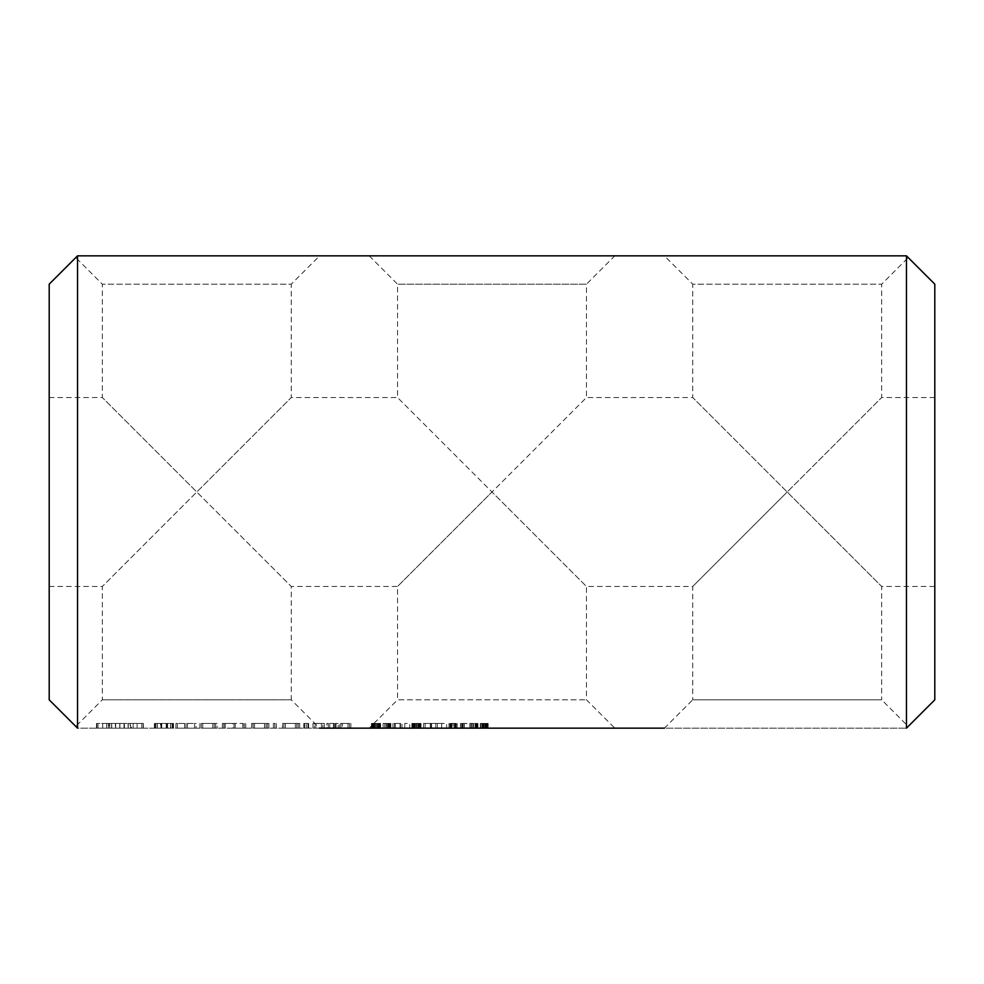 <?xml version="1.0" encoding="UTF-8"?>
<svg xmlns="http://www.w3.org/2000/svg" width="984" height="984" viewBox="0 0 984 984"><rect width="100%" height="100%" fill="white"/><g stroke="black" fill="none" stroke-linecap="round" stroke-linejoin="round"><path stroke-width="0.74" stroke-dasharray="4.92 3.69" d="M908.232 726.389L906.461 728.16L908.232 726.389L881.664 699.821L692.736 699.821L664.397 728.16L906.461 728.16L77.539 728.16L75.768 726.389L77.539 728.16L77.539 255.84L906.461 255.84L934.8 284.179L934.8 699.821L906.461 728.16L906.461 255.84L664.397 255.84L906.461 255.84L908.232 257.611L906.461 255.84M77.539 255.84L75.768 257.611L77.539 255.84L319.603 255.84L77.539 255.84L49.2 284.179L49.2 699.821L77.539 728.16L319.603 728.16L291.264 699.821L102.336 699.821L291.264 699.821L291.264 586.464L196.8 492L102.336 586.464L196.8 492L291.264 586.464L397.536 586.464L492 492L397.536 586.464L397.536 699.821L586.464 699.821L397.536 699.821L369.197 728.16L614.803 728.16L586.464 699.821L586.464 586.464L492 492L586.464 586.464L692.736 586.464L787.2 492L692.736 586.464L692.736 699.821L881.664 699.821L881.664 586.464L787.2 492L881.664 586.464L934.8 586.464L934.8 397.536L934.8 586.464M486.428 728.16L480.327 728.16L487.892 728.16L485.555 728.16L486.428 728.16L486.428 723.437L487.892 723.437L486.428 723.437M477.941 728.16L469.897 728.16L477.941 728.16L477.941 723.437L469.897 723.437L477.941 723.437L477.941 728.16M466.883 728.16L460.463 728.16L466.883 728.16L466.883 723.437L460.463 723.437L466.883 723.437L466.883 728.16M456.195 728.16L448.962 728.16L456.195 728.16L456.195 723.437L453.071 723.437L456.195 723.437L456.182 728.16M446.65 728.16L441.681 728.16L446.65 728.16L446.65 723.437L441.681 723.437L446.65 723.437L446.65 728.16M441.644 728.16L431.582 728.16L441.644 728.16L441.644 723.437L431.582 723.437L441.644 723.437L441.644 728.16M431.14 728.16L423.563 728.16L431.14 728.16L431.14 723.437L423.563 723.437L431.14 723.437L431.14 728.16M420.353 728.16L411.878 728.16L420.549 728.16L413.587 728.16L420.353 728.16L420.353 723.437L421.029 723.437L411.952 723.437L420.353 723.437M409.762 728.16L404.781 728.16L409.762 728.16L409.762 723.437L404.781 723.437L409.762 723.437L409.762 728.16M402.001 728.16L392.948 728.16L402.001 728.16L402.001 723.437L392.948 723.437L402.001 723.437L402.001 728.16M390.513 728.16L383.12 728.16L390.513 728.16L390.894 723.437L383.12 723.437L390.513 723.437M379.922 728.16L371.448 728.16L380.119 728.16L373.157 728.16L379.922 728.16L379.922 723.437L380.599 723.437L371.522 723.437L379.922 723.437M350.87 728.16L350.87 723.437L350.87 728.16L339.566 728.16L347.992 728.16L339.566 728.16L339.566 723.437L347.992 723.437L339.566 723.437L339.566 728.16M342.444 728.16L347.992 728.16L347.992 723.437L342.444 723.437L347.992 723.437L347.992 728.16L347.992 723.437L347.992 728.16L342.444 728.16L342.444 723.437L342.444 728.16M336.036 728.16L336.036 723.437L338.164 723.437L338.164 728.16L326.86 728.16L326.86 723.437L328.287 723.437L326.86 723.437L326.86 728.16M314.376 728.16L322.863 728.16L312.974 728.16L314.376 728.16L314.376 723.437L324.277 723.437L312.974 723.437L314.376 723.437L314.376 728.16M324.277 728.16L324.277 723.437L324.277 728.16L322.863 728.16L322.863 723.437L322.863 728.16M306.221 728.16L308.644 728.16L303.81 728.16L306.221 728.16L306.221 723.437L308.644 723.437L304.56 723.437L306.221 723.437L306.221 728.16M298.213 728.16L283.859 728.16L299.714 728.16L285.335 728.16L299.714 728.16L298.213 728.16L298.213 723.437L282.457 723.437L299.714 723.437L285.335 723.437L298.213 723.437L298.213 728.16M295.335 728.16L285.335 728.16L296.836 728.16L295.335 728.16L295.335 723.437L285.335 723.437L296.836 723.437L295.335 723.437L295.335 728.16M282.457 728.16L283.872 728.16L282.457 728.16L282.457 723.437L282.457 728.16M274.819 728.16L273.38 728.16L276.258 728.16L274.819 728.16L274.819 723.437L273.38 723.437L276.258 723.437L274.819 723.437L274.819 728.16M267.39 728.16L251.633 728.16L268.89 728.16L267.39 728.16L267.39 723.437L251.633 723.437L268.89 723.437L267.39 723.437L267.39 728.16M264.512 728.16L254.512 728.16L266.012 728.16L264.512 728.16L264.512 723.437L254.512 723.437L266.012 723.437L264.512 723.437L264.512 728.16M243.023 728.16L234.007 728.16L245.729 728.16L243.023 728.16L243.023 723.437L234.007 723.437L243.023 723.437M232.741 728.16L233.983 728.16L234.007 723.437L222.335 723.437L233.983 723.437L233.983 728.16L222.335 728.16L232.741 728.16L232.741 723.437M201.277 728.16L215.644 728.16L201.277 728.16L201.277 723.437L215.644 723.437L201.277 723.437L201.302 728.16M217.144 728.16L202.766 728.16L217.144 728.16L217.144 723.437L215.644 723.437L217.144 723.437L215.644 723.437L217.144 723.437L217.144 728.16M212.765 728.16L202.766 728.16L214.266 728.16L212.765 728.16L212.765 723.437L202.766 723.437L215.644 723.437L202.766 723.437L214.266 723.437L212.765 723.437L212.765 728.16M177.403 728.16L194.549 728.16L175.964 728.16L177.403 728.16L177.403 723.437L194.549 723.437L175.964 723.437L177.403 723.437L177.403 728.16M196.05 728.16L194.549 728.16L196.05 728.16L196.05 723.437L194.549 723.437L196.05 723.437M160.466 728.16L173.528 728.16L157.268 728.16L172.766 728.16L160.466 728.16L160.466 723.437L154.377 723.437L173.528 723.437L160.466 723.437M111.573 728.16L128.252 728.16L111.573 728.16L111.573 723.437L96.481 723.437L128.252 723.437L111.573 723.437L111.573 728.16M130.146 728.16L133.16 728.16L130.146 728.16L130.146 723.437L128.252 723.437L133.16 723.437L130.146 723.437L130.146 728.16M137.12 728.16L141.807 728.16L137.12 728.16L137.12 723.437L133.16 723.437L141.807 723.437L137.12 723.437L137.12 728.16M142.963 728.16L141.807 728.16L143.344 728.16L142.963 723.437L141.807 723.437L143.344 723.437L142.963 728.16M106.653 728.16L102.705 728.16L106.653 728.16L106.653 723.437L106.653 728.16M98.019 728.16L102.705 728.16L96.862 728.16L98.019 728.16L98.019 723.437L98.019 728.16M96.481 728.16L96.481 723.437M614.803 255.84L369.197 255.84L614.803 255.84L586.464 284.179L397.536 284.179L586.464 284.179L586.464 397.536L492 492L397.536 397.536L492 492L586.464 397.536L692.736 397.536L787.2 492L881.664 397.536L787.2 492L692.736 397.536L692.736 284.179L881.664 284.179L908.232 257.611M485.555 728.16L485.555 723.437L488.138 723.437L480.659 723.437L486.281 723.437L483.058 723.437L485.555 723.437L485.555 728.16M487.892 728.16L487.892 723.437L487.892 728.16M480.659 728.16L480.659 723.437L480.659 728.16M480.745 728.16L480.745 723.437M485.579 728.16L485.579 723.437L485.604 728.16M486.281 728.16L486.281 723.437M483.058 728.16L483.058 723.437L483.058 728.16M485.752 728.16L485.752 723.437L484.878 723.437L485.752 723.437M486.514 728.16L486.514 723.437M485.788 728.16L485.788 723.437M482.037 723.437L483.808 723.437L480.327 723.437L482.037 723.437L482.037 728.16M480.438 728.16L480.438 723.437M480.327 728.16L480.327 723.437L480.327 728.16M488.138 728.16L488.138 723.437M471.557 728.16L471.557 723.437L477.437 723.437L471.557 723.437L471.582 728.16M477.437 728.16L477.437 723.437M470.192 728.16L470.192 723.437L470.192 728.16M470.278 728.16L470.278 723.437M475.813 728.16L475.813 723.437M469.897 728.16L469.897 723.437L469.897 728.16M464.46 728.16L464.46 723.437L464.46 728.16M463.23 728.16L463.23 723.437M460.463 728.16L460.463 723.437L462.935 723.437L460.463 723.437L460.463 728.16M462.935 728.16L462.935 723.437L462.935 728.16M457.179 728.16L457.179 723.437M449.959 723.437L453.071 723.437L448.962 723.437L449.959 723.437L449.959 728.16L449.946 723.437M448.962 728.16L448.962 723.437M441.681 728.16L441.681 723.437L441.681 728.16M431.582 728.16L431.582 723.437L431.582 728.16M435.826 728.16L435.826 723.437L435.826 728.16M437.4 728.16L437.4 723.437L437.4 728.16M423.563 728.16L423.563 723.437L423.563 728.16M425.137 728.16L425.137 723.437L430.291 723.437L425.137 723.437L425.137 728.16M430.291 728.16L430.291 723.437L430.291 728.16M421.029 728.16L421.029 723.437M415.322 728.16L415.322 723.437M413.587 728.16L413.587 723.437M418.655 723.437L416.392 723.437L420.549 723.437L418.655 723.437L418.655 728.16M420.439 728.16L420.439 723.437M420.549 728.16L420.549 723.437L420.549 728.16M411.952 728.16L411.952 723.437M419.381 728.16L419.381 723.437M414.067 723.437L416.281 723.437L411.878 723.437L414.067 723.437L414.067 728.16M411.988 728.16L411.988 723.437M411.878 728.16L411.878 723.437L411.878 728.16M404.781 728.16L404.781 723.437L404.781 728.16M400.537 728.16L400.537 723.437L400.537 728.16M395.396 728.16L395.396 723.437M392.948 728.16L392.948 723.437L392.948 728.16M394.424 728.16L394.424 723.437L394.424 728.16M400.058 728.16L400.058 723.437M390.894 728.16L390.894 723.437M383.12 728.16L383.12 723.437L383.12 728.16M389.246 728.16L384.707 728.16L384.707 723.437L389.246 723.437L384.707 723.437L384.707 728.16L384.707 723.437L384.707 728.16L389.246 728.16L389.246 723.437M380.599 728.16L380.599 723.437M374.892 728.16L374.892 723.437M373.157 728.16L373.157 723.437M378.225 723.437L375.962 723.437L380.119 723.437L378.225 723.437L378.225 728.16M380.008 728.16L380.008 723.437M380.119 728.16L380.119 723.437L380.119 728.16M371.522 728.16L371.522 723.437M378.951 728.16L378.951 723.437M373.637 723.437L375.851 723.437L371.448 723.437L373.637 723.437L373.637 728.16M371.558 728.16L371.558 723.437M371.448 728.16L371.448 723.437L371.448 728.16M340.981 728.16L340.981 723.437L349.455 723.437L340.981 723.437L340.981 728.16L340.981 723.437M349.455 728.16L349.455 723.437L350.87 723.437L349.455 723.437L349.455 728.16M341.005 728.16L341.005 723.437M328.287 728.16L328.287 723.437L329.726 723.437L328.287 723.437L328.287 728.16M333.478 728.16L333.478 723.437L329.726 723.437L329.726 728.16L329.726 723.437L336.036 723.437M329.726 728.16L329.726 723.437L329.726 728.16M335.458 728.16L335.458 723.437L333.478 723.437M338.164 723.437L335.458 723.437M334.314 728.16L334.314 723.437M312.974 728.16L312.974 723.437L312.974 728.16M307.894 728.16L307.894 723.437L307.894 728.16M304.56 728.16L304.56 723.437L303.81 723.437L304.56 723.437L304.56 728.16M308.644 728.16L308.644 723.437M303.81 728.16L303.81 723.437M283.859 728.16L283.859 723.437L283.872 728.16M299.714 728.16L299.714 723.437L299.714 728.16M285.335 728.16L285.335 723.437L285.335 728.16M296.836 728.16L296.836 723.437M273.38 728.16L273.38 723.437L273.38 728.16M276.258 728.16L276.258 723.437L276.258 728.16M253.023 728.16L253.023 723.437M268.89 728.16L268.89 723.437M251.633 728.16L251.633 723.437L251.633 728.16M254.512 728.16L254.512 723.437L254.512 728.16M253.072 728.16L253.072 723.437M266.012 728.16L266.012 723.437M244.229 728.16L244.229 723.437M225.028 728.16L225.028 723.437M245.729 728.16L245.729 723.437M223.811 728.16L223.811 723.437M245.705 728.16L245.705 723.437M222.335 728.16L222.335 723.437L222.335 728.16M244.266 728.16L244.266 723.437M242.827 728.16L242.827 723.437L242.827 728.16M223.762 728.16L223.762 723.437M225.201 728.16L225.201 723.437L225.201 728.16M235.237 728.16L235.237 723.437M199.887 728.16L199.887 723.437L199.887 728.16M215.644 728.16L215.644 723.437L215.644 728.16M202.766 728.16L202.766 723.437L202.766 728.16M214.266 728.16L214.266 723.437M184.586 728.16L184.586 723.437L184.586 728.16M175.964 728.16L175.964 723.437M186.025 728.16L186.025 723.437M194.549 728.16L194.549 723.437L194.549 728.16M187.464 728.16L187.464 723.437L187.464 728.16M154.377 728.16L154.377 723.437L154.377 728.16M170.662 728.16L170.662 723.437L170.662 728.16M166.923 728.16L166.923 723.437M172.262 728.16L172.262 723.437M166.727 728.16L166.727 723.437M172.766 728.16L172.766 723.437M161.745 728.16L161.745 723.437M170.822 728.16L170.822 723.437M157.096 728.16L157.096 723.437M166.198 728.16L166.198 723.437M155.14 728.16L155.14 723.437M161.192 728.16L161.192 723.437M155.656 728.16L155.656 723.437M157.268 728.16L157.268 723.437L157.268 728.16M160.921 728.16L160.921 723.437M167.588 728.16L167.588 723.437M173.528 728.16L173.528 723.437L173.528 728.16M109.679 728.16L109.679 723.437L109.679 728.16M115.558 728.16L115.558 723.437M119.74 728.16L119.74 723.437M102.705 728.16L102.705 723.437L102.705 728.16M124.021 728.16L124.021 723.437M128.252 728.16L128.252 723.437L128.252 728.16M96.862 728.16L96.862 723.437L96.862 728.16M133.16 728.16L133.16 723.437L133.16 728.16M141.807 728.16L141.807 723.437L141.807 728.16M143.344 728.16L143.344 723.437M115.694 728.16L115.694 723.437M131.487 728.16L119.913 728.16L119.913 723.437L131.487 723.437L108.338 723.437L119.913 723.437L119.913 728.16L124.415 728.16L124.415 723.437L124.415 728.16L128.092 728.16L128.092 723.437L128.092 728.16L130.577 728.16L130.577 723.437L130.577 728.16L131.487 728.16L131.487 723.437M124.132 728.16L124.132 723.437M49.2 492L49.2 586.464L49.2 492M369.197 255.84L397.536 284.179L397.536 397.536L291.264 397.536L196.8 492L102.336 397.536L196.8 492L291.264 397.536L291.264 284.179L102.336 284.179L291.264 284.179L319.603 255.84M934.8 397.536L881.664 397.536L881.664 284.179L692.736 284.179L664.397 255.84M455.075 723.437L454.313 723.437L455.075 723.437L455.457 728.16L454.313 728.16L455.075 728.16L455.075 723.437M453.071 723.437L451.053 723.437L453.071 723.437L453.071 728.16L454.313 728.16L451.053 728.16L453.071 728.16L453.071 723.437M450.586 728.16L450.586 723.437M455.555 723.437L455.555 728.16M315.839 723.437L321.399 723.437L315.839 723.437L315.839 728.16L321.399 728.16L321.399 723.437L321.399 728.16L315.839 728.16L315.839 723.437M119.913 728.16L115.411 728.16L119.913 728.16L119.913 723.437M108.338 728.16L115.411 728.16L115.411 723.437L115.411 728.16L111.733 728.16L111.733 723.437L111.721 728.16L109.249 728.16L109.249 723.437L109.249 728.16L108.338 728.16L108.338 723.437M487.264 728.16L487.264 723.437M487.191 728.16L487.191 723.437M487.597 728.16L487.597 723.437M486.736 728.16L486.736 723.437M484.005 728.16L484.005 723.437M482.172 728.16L482.172 723.437M482.357 728.16L482.357 723.437M483.968 728.16L483.968 723.437M484.854 728.16L484.878 723.437M486.096 728.16L486.096 723.437M483.624 728.16L483.624 723.437M483.784 728.16L483.784 723.437M486.317 728.16L486.317 723.437L486.33 728.16M483.808 728.16L483.808 723.437L483.833 728.16M481.889 728.16L481.889 723.437M487.018 728.16L487.018 723.437M487.843 728.16L487.843 723.437M473.255 728.16L473.255 723.437M475.014 728.16L475.014 723.437M476.022 728.16L476.022 723.437M476.76 728.16L476.76 723.437M477.265 728.16L477.265 723.437M476.404 728.16L476.404 723.437M473.538 728.16L473.538 723.437M471.705 728.16L471.705 723.437M471.926 728.16L471.926 723.437M473.501 728.16L473.501 723.437M475.198 728.16L475.198 723.437M475.247 728.16L475.247 723.437M473.144 728.16L473.144 723.437M462.984 728.16L462.984 723.437M462.406 728.16L462.406 723.437M461.545 728.16L461.545 723.437M418.36 728.16L418.36 723.437M416.773 728.16L416.773 723.437M413.969 728.16L413.969 723.437L413.957 728.16M414.362 728.16L414.362 723.437M416.392 728.16L416.392 723.437L416.404 728.16M418.704 728.16L418.704 723.437M413.206 728.16L413.206 723.437M412.714 728.16L412.714 723.437M415.051 728.16L415.051 723.437M416.527 728.16L416.527 723.437M417.819 728.16L417.819 723.437M418.999 728.16L418.999 723.437M418.569 728.16L418.569 723.437M416.281 728.16L416.281 723.437L416.269 728.16M418.311 728.16L418.311 723.437M419.799 728.16L419.799 723.437M420.709 728.16L420.709 723.437M389.467 728.16L389.467 723.437M388.151 728.16L388.151 723.437M386.343 728.16L386.343 723.437M386.281 728.16L386.281 723.437L386.269 728.16M388.397 728.16L388.397 723.437L388.373 728.16M389.849 728.16L389.849 723.437M390.611 728.16L390.611 723.437M377.93 728.16L377.93 723.437M376.343 728.16L376.343 723.437M373.539 728.16L373.539 723.437L373.526 728.16M373.932 728.16L373.932 723.437M375.962 728.16L375.962 723.437L375.974 728.16M378.262 728.16L378.262 723.437M372.776 728.16L372.776 723.437M372.284 728.16L372.284 723.437M374.621 728.16L374.621 723.437M376.097 728.16L376.097 723.437M377.389 728.16L377.389 723.437M378.569 728.16L378.569 723.437M378.139 728.16L378.139 723.437M375.851 728.16L375.851 723.437L375.839 728.16M377.881 728.16L377.881 723.437M379.369 728.16L379.369 723.437M380.267 728.16L380.267 723.437M455.457 728.16L455.457 723.437L455.457 728.16M454.313 728.16L454.313 723.437L454.313 728.16M451.791 728.16L451.791 723.437M451.053 728.16L451.053 723.437L451.053 728.16M451.828 728.16L451.828 723.437M389.037 728.16L389.037 723.437M389.086 728.16L389.086 723.437M388.557 728.16L388.557 723.437M387.585 728.16L387.585 723.437M386.036 728.16L386.036 723.437M387.499 728.16L387.499 723.437M49.2 586.464L102.336 586.464L102.336 699.821L75.768 726.389M49.2 397.536L102.336 397.536L102.336 284.179L75.768 257.611"/><path stroke-width="1.48" d="M319.603 728.16L664.397 728.16M614.803 728.16L369.197 728.16M339.566 728.16L350.87 728.16M326.86 728.16L338.164 728.16M322.863 728.16L324.277 728.16M77.539 255.84L49.2 284.179L49.2 699.821L77.539 728.16L77.539 255.84L906.461 255.84L906.461 728.16L934.8 699.821L934.8 284.179L906.461 255.84"/></g></svg>
